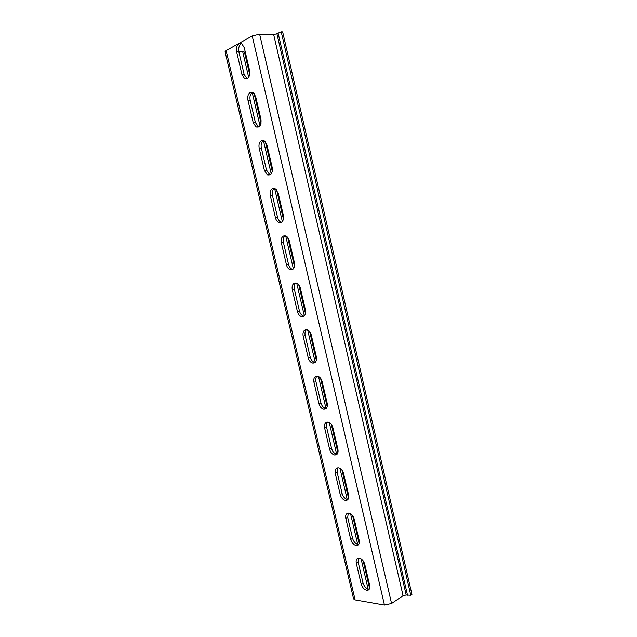 <?xml version="1.0" encoding="UTF-8"?>
<svg xmlns="http://www.w3.org/2000/svg" width="637" height="637" viewBox="0 0 637 637"><rect width="100%" height="100%" fill="white"/><g stroke="black" fill="none" stroke-linecap="round" stroke-linejoin="round"><path stroke-width="0.96" d="M247.116 78.781L244.17 74.561L238.883 51.955C238.246 48.133 239.026 45.402 241.24 43.738L241.503 43.611M239.01 43.698L241.813 43.778L244.274 47.735L249.616 70.643C250.086 76.743 248.398 79.41 244.536 78.638L241.956 74.593L236.661 51.939C236.016 48.109 236.797 45.362 239.01 43.698M252.563 92.246L252.578 92.238C250.325 93.743 249.521 96.378 250.15 100.152L255.389 122.575L258.654 127.002M250.365 92.317L253.008 92.437L255.66 96.569L260.963 119.286C261.449 125.115 259.792 127.671 256.002 126.946L253.223 122.718L247.96 100.24C247.331 96.458 248.127 93.822 250.365 92.317M261.632 140.546L264.092 140.697L266.959 145.013L272.222 167.547C272.716 173.105 271.115 175.549 267.405 174.88L264.395 170.469L259.171 148.174C258.55 144.432 259.37 141.892 261.632 140.546M272.811 188.401L275.065 188.568L278.17 193.067L283.385 215.433C283.895 220.705 282.35 223.046 278.735 222.456C277.151 221.668 276.068 220.131 275.479 217.854L270.303 195.726C269.682 192.032 270.526 189.587 272.811 188.401M283.903 235.881L285.925 236.048C287.558 236.853 288.68 238.413 289.294 240.746L294.469 262.938C294.987 267.938 293.506 270.184 290.002 269.666C288.29 268.878 287.112 267.277 286.475 264.865L281.339 242.904C280.734 239.257 281.586 236.908 283.903 235.881M294.907 282.987L296.683 283.154C298.45 283.951 299.669 285.583 300.33 288.051L305.457 310.068C305.991 314.797 304.574 316.947 301.213 316.517C299.35 315.737 298.076 314.065 297.391 311.509L292.287 289.724C291.69 286.117 292.566 283.863 294.907 282.987M305.824 329.727L307.329 329.878C309.248 330.667 310.561 332.371 311.278 334.99L316.366 356.831C316.908 361.29 315.57 363.353 312.353 363.018C310.338 362.254 308.961 360.51 308.22 357.795L303.156 336.177C302.567 332.61 303.459 330.46 305.824 329.727M316.661 376.101L317.871 376.228C319.941 377 321.367 378.776 322.139 381.563L327.195 403.237C327.737 407.425 326.486 409.4 323.429 409.169C321.263 408.421 319.774 406.605 318.962 403.723L313.945 382.272C313.364 378.744 314.272 376.69 316.661 376.101M327.41 422.124L328.31 422.22C330.539 422.968 332.076 424.815 332.92 427.777L337.928 449.276C338.486 453.202 337.315 455.097 334.441 454.969C332.108 454.253 330.507 452.366 329.624 449.308L324.647 428.016C324.074 424.529 324.997 422.562 327.41 422.124M338.08 467.789L338.653 467.853C341.042 468.561 342.698 470.488 343.614 473.625L348.59 494.965C349.14 498.636 348.065 500.451 345.373 500.419C342.889 499.742 341.169 497.776 340.206 494.535L335.261 473.41C334.704 469.963 335.643 468.091 338.08 467.789M348.662 513.103L348.909 513.135C351.449 513.796 353.224 515.795 354.228 519.131L359.164 540.303C359.706 543.727 358.727 545.463 356.234 545.519C353.599 544.89 351.751 542.859 350.708 539.42L345.803 518.454C345.246 515.046 346.202 513.263 348.662 513.103M359.172 558.076C361.832 558.745 363.695 560.807 364.754 564.278L369.659 585.292C370.193 588.484 369.309 590.141 367.016 590.284C364.229 589.711 362.27 587.609 361.131 583.97L356.266 563.164C355.717 559.851 356.656 558.147 359.077 558.068L359.172 558.076M282.653 31.898L281.22 31.85L410.769 595.245L411.94 594.448L282.653 31.898M407.513 595.221L278.114 33.132L276.92 33.785L406.183 595.014L410.769 595.245M238.787 51.509L242.649 51.541L244.465 52.154M252.212 35.959L384.453 605.054L355.112 599.911L353.591 598.915L225.076 51.804L226.143 50.594L252.212 35.959L259.625 34.175L273.671 34.565L276.92 33.785M384.453 605.054L391.564 603.494L403.07 595.699L406.183 595.014M278.114 33.132L281.22 31.85M358.543 558.06L358.129 562.041L362.979 582.807C364.117 586.438 366.076 588.532 368.855 589.098L369.325 589.09M270.128 174.841L266.529 170.222L261.329 147.967C260.716 144.424 261.457 141.924 263.551 140.474M281.514 222.305L280.837 222.082C279.253 221.294 278.17 219.765 277.581 217.488L272.421 195.416C271.824 192.111 272.493 189.754 274.428 188.337M292.821 269.395L292.072 269.188C290.353 268.4 289.182 266.799 288.545 264.395L283.425 242.49C282.852 239.424 283.449 237.203 285.209 235.825M304.04 316.111L303.244 315.936C301.381 315.156 300.107 313.492 299.422 310.936L294.342 289.198C293.8 286.371 294.318 284.285 295.902 282.947M315.164 362.477L314.352 362.334C312.345 361.569 310.967 359.825 310.219 357.118L305.179 335.556C304.661 332.944 305.107 330.993 306.516 329.703M326.2 408.484L325.396 408.381C323.23 407.632 321.741 405.825 320.937 402.95L315.928 381.547C315.442 379.158 315.817 377.335 317.051 376.093M337.132 454.149L336.376 454.077C334.051 453.361 332.442 451.482 331.566 448.432L326.598 427.188C326.144 425.006 326.455 423.31 327.522 422.124M347.961 499.464L347.284 499.424C344.8 498.755 343.072 496.796 342.117 493.564L337.188 472.487L337.921 467.789M358.695 544.444L358.113 544.436C355.47 543.807 353.631 541.784 352.587 538.353L347.698 517.435L348.264 513.103M242.649 51.541L248.677 77.364M252.196 92.453L259.984 125.815M263.423 140.546L271.211 173.885M274.595 188.385L282.342 221.572M285.702 235.961L293.386 268.894M296.723 283.17L304.351 315.841M307.655 330.006L315.227 362.421M318.508 376.483L326.017 408.643M329.273 422.594L336.726 454.515M339.959 468.354L347.205 499.416M347.221 499.456L347.348 500.029M350.557 513.764L357.699 544.364M357.763 544.635L357.898 545.192M361.075 558.824L368.114 588.97M368.234 589.496L368.361 590.013M355.112 599.911L226.143 50.594M259.625 34.175L391.564 603.494M403.07 595.699L273.671 34.565M362.979 582.807L361.131 583.97M356.266 563.164L358.129 562.041M350.708 539.42L352.587 538.353M345.803 518.454L347.698 517.435M340.206 494.535L342.117 493.564M335.261 473.41L337.188 472.487M329.624 449.308L331.566 448.432M324.647 428.016L326.598 427.188M318.962 403.723L320.937 402.95M313.945 382.272L315.928 381.547M308.22 357.795L310.219 357.118M303.156 336.177L305.179 335.556M297.391 311.509L299.422 310.936M292.287 289.724L294.342 289.198M286.475 264.865L288.545 264.395M281.339 242.904L283.425 242.49M275.479 217.854L277.581 217.488M270.303 195.726L272.421 195.416M264.395 170.469L266.529 170.222M259.171 148.174L261.329 147.967M253.223 122.718L255.389 122.575M247.96 100.24L250.15 100.152M241.956 74.593L244.17 74.561M236.661 51.939L238.883 51.955M244.449 52.083L249.712 74.648M254.067 93.313L261.051 123.22M265.366 141.733L272.294 171.401M276.577 189.77L283.441 219.208M287.693 237.434L294.509 266.632M298.729 284.715L305.489 313.691M309.678 331.63L316.382 360.383M320.538 378.187L327.195 406.717M331.312 424.377L337.921 452.684M342.005 470.21L348.566 498.301M352.619 515.699L359.125 543.568M363.154 560.831L369.603 588.477M367.016 590.284L368.855 589.098M356.234 545.519L358.113 544.436M345.373 500.419L347.284 499.424M334.441 454.969L336.376 454.077M323.429 409.169L325.396 408.381M312.353 363.018L314.352 362.334M301.213 316.517L303.244 315.936M290.002 269.666L292.072 269.188M278.735 222.456L280.837 222.082M267.405 174.88L269.539 174.618M256.002 126.946L258.176 126.795M244.536 78.638L246.742 78.598"/></g></svg>
